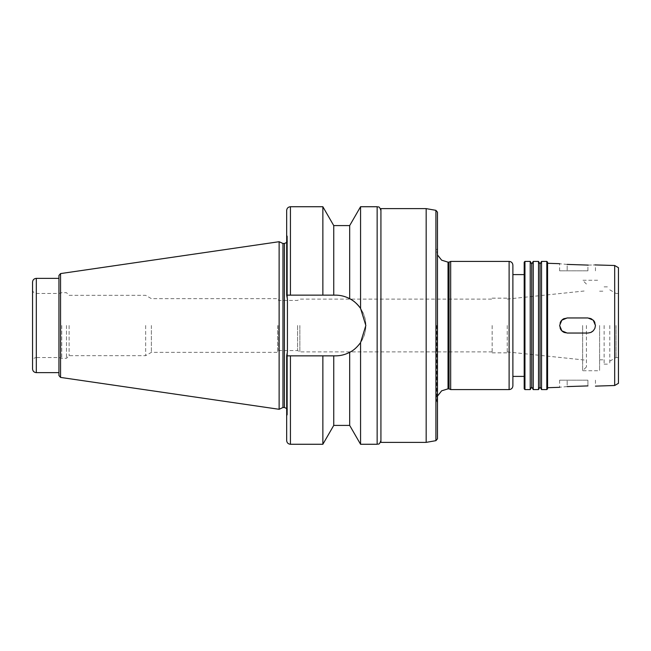 <?xml version="1.0" encoding="UTF-8"?>
<svg xmlns="http://www.w3.org/2000/svg" width="651" height="651" viewBox="0 0 651 651"><rect width="100%" height="100%" fill="white"/><g stroke="black" fill="none" stroke-linecap="round" stroke-linejoin="round"><path stroke-width="0.49" stroke-dasharray="3.25 2.44" d="M587.91 270.832L559.632 270.832L587.91 270.832L587.91 265.087C597.634 264.9 597.634 264.9 587.91 265.087L587.91 270.832M567.176 264.404C557.451 263.574 557.451 263.574 567.176 264.404L567.176 270.832L567.176 264.404M587.91 333.043A7.543 7.543 0 0 0 595.453 325.5A7.543 7.543 0 0 0 587.91 317.957L567.176 317.957A7.543 7.543 0 0 0 559.632 325.5A7.543 7.543 0 0 0 567.176 333.043L587.91 333.043C597.634 333.507 597.634 317.493 587.91 317.957L567.176 317.957C557.451 317.493 557.451 333.507 567.176 333.043L587.91 333.043A7.543 7.543 0 0 0 594.876 322.619M587.91 380.168L559.632 380.168L587.91 380.168L587.91 385.913L587.91 380.168M567.176 386.596C557.451 387.426 557.451 387.426 567.176 386.596L567.176 380.168L567.176 386.596M587.91 317.957A7.543 7.543 0 0 1 593.248 320.178M567.176 333.043A7.543 7.543 0 0 1 564.311 332.474M560.21 328.397A7.543 7.543 0 0 1 560.21 322.603M564.311 318.526A7.543 7.543 0 0 1 567.176 317.957M349.677 352.329C353.428 350.563 357.057 347.325 360.564 342.605C367.587 331.204 367.587 319.796 360.564 308.395C357.057 303.675 353.428 300.436 349.677 298.671C345.128 296.327 340.4 295.147 335.493 295.147A30.353 30.353 0 0 1 365.846 325.5A30.353 30.353 0 0 1 335.493 355.853C340.4 355.853 345.128 354.673 349.677 352.329L349.677 425.412M349.677 225.588L349.677 298.671A30.353 30.353 0 0 0 335.493 295.147L286.668 295.147L335.493 295.147L286.684 295.147L287.416 299.183L287.416 351.817L286.684 355.853L335.493 355.853L286.668 355.853L290.436 355.853L290.436 444.267M360.564 444.267L360.564 342.605M322.863 444.267L322.863 355.853L335.493 355.853A30.353 30.353 0 0 0 360.564 308.395L360.564 206.733M333.743 295.147L333.743 225.588M322.863 295.147L322.863 206.733M286.684 295.147L286.668 210.509M287.416 299.183L287.416 236.321L287.416 299.183M286.668 355.853L286.668 440.491M437.48 438.798L437.48 212.202M437.48 325.5L437.48 402.79L437.48 325.5M436.723 325.5L436.723 401.171L436.723 325.5M449.06 388.842L449.06 262.158M450.671 389.591L450.671 261.409M512.882 385.823L512.882 265.177M512.882 325.5L512.882 376.4L512.882 325.5M524.193 325.5L524.193 376.4L524.193 325.5M524.193 388.842L524.193 262.158M524.95 389.591L524.95 261.409M530.223 389.591L530.223 261.409M531.737 386.979L531.737 264.021M533.242 389.591L533.242 261.409M538.523 389.591L538.523 261.409M540.029 386.979L540.029 264.021M541.534 389.591L541.534 261.409M546.816 389.591L546.816 261.409M547.572 388.842L547.572 262.158M547.572 325.5L547.572 387.711L547.572 325.5M614.682 385.498L614.682 265.502M618.45 383.317L618.45 267.683M618.45 325.5L618.45 357.545L618.45 325.5M616.049 325.5L616.049 357.545L616.049 325.5M609.775 325.5L609.775 364.145L609.775 325.5M604.12 325.5L604.12 364.145L604.12 325.5M599.595 325.5L599.595 370.745L599.595 325.5M582.629 325.5L582.629 370.745L582.629 325.5M586.405 325.5L586.405 366.977L586.405 325.5M507.227 325.5L507.227 352.834L507.227 325.5M492.148 325.5L492.148 352.834L492.148 325.5M299.859 325.5L299.859 351.89L299.859 325.5M297.58 325.5L297.58 350.572L297.58 325.5M278.652 325.5L278.652 350.572L278.652 325.5M277.619 325.5L277.619 352.362L277.619 325.5M151.374 325.5L151.374 352.362L151.374 325.5M145.661 325.5L145.661 355.666L145.661 325.5M69.12 325.5L69.12 355.666L69.12 325.5M66.483 325.5L66.483 358.302L66.483 325.5M61.755 325.5L61.755 358.302L61.755 325.5M58.94 325.5L58.94 372.632L58.94 325.5M492.148 351.89L299.859 351.89L297.58 350.572L278.652 350.572L277.619 352.362L151.374 352.362L145.661 355.666L69.12 355.666L66.483 358.302L61.755 358.302L58.94 357.545L36.318 357.545L36.318 293.455L36.318 357.545C34.031 357.773 32.77 359.026 32.55 361.321L32.55 325.5M32.55 368.857L32.55 282.143M58.94 375.554L58.94 275.446M279.124 409.292L279.124 241.708M282.965 407.502L282.965 243.498M287.416 351.817L287.416 414.679L287.416 351.817M287.416 350.572L287.416 300.428M333.743 425.412L333.743 355.853M380.925 325.5L380.925 210.509L380.925 325.5M380.925 442.379L380.925 208.621M426.169 442.379L426.169 208.621M377.149 444.267L377.149 206.733M290.436 295.147L290.436 206.733M435.918 440.662L435.918 210.338M448.034 388.842L448.034 262.158M509.115 389.591L509.115 261.409M36.318 372.632L36.318 278.368M60.551 377.417L60.551 273.583M284.406 407.502L284.406 243.498M595.453 270.832L595.453 264.867M559.632 270.832L559.632 263.688M595.453 380.168L595.453 386.133M559.632 380.168L559.632 387.312M287.416 236.321L286.668 235.011M436.723 401.171L437.48 402.79M436.723 249.829L437.48 248.21M437.48 396.093L436.723 400.153M437.48 254.907L436.723 250.847M609.775 361.167L616.049 357.545L618.45 357.545M609.775 289.833L616.049 293.455L618.45 293.455M604.12 364.145L609.775 364.145M604.12 286.855L609.775 286.855M599.595 359.808L604.12 359.808M599.595 291.192L604.12 291.192M586.405 366.977L582.629 370.745L599.595 370.745M586.405 284.023L582.629 280.255L599.595 280.255M507.227 351.922L586.405 360.223M507.227 299.078L586.405 290.777M492.148 352.834L507.227 352.834M492.148 298.166L507.227 298.166M32.55 289.679C32.77 291.974 34.031 293.227 36.318 293.455L58.94 293.455L61.755 292.698L66.483 292.698L69.12 295.334L145.661 295.334L151.374 298.638L277.619 298.638L278.652 300.428L297.58 300.428L299.859 299.11L492.148 299.11M286.668 408.527L287.416 410.521M286.668 242.473L287.416 240.479M287.416 414.679L286.668 415.989"/><path stroke-width="0.98" d="M587.91 265.087L567.176 264.404L587.91 265.087C597.634 264.9 597.634 264.9 587.91 265.087L588.252 265.095M594.859 264.916L614.682 265.502L614.682 385.498L595.453 386.133M567.176 264.404C557.451 263.574 557.451 263.574 567.176 264.404M587.91 385.913C597.634 386.1 597.634 386.1 587.91 385.913C597.634 386.1 597.634 386.1 587.91 385.913L567.176 386.596C557.451 387.426 557.451 387.426 567.176 386.596L587.91 385.913M593.248 320.178A7.543 7.543 0 0 1 594.876 322.619M587.91 317.957L593.24 320.17L595.453 325.5L594.876 328.381L593.248 330.822L590.815 332.458L587.943 333.043L567.176 333.043L561.846 330.83L559.632 325.5L561.846 320.17L567.176 317.957L587.91 317.957L567.176 317.957M587.91 333.043L567.176 333.043M564.311 332.474A7.543 7.543 0 0 1 560.21 328.397M560.21 322.603A7.543 7.543 0 0 1 564.311 318.526M333.743 225.588L322.863 206.733L322.863 295.147L333.743 295.147L333.743 225.588L349.677 225.588L360.564 206.733L360.564 308.395L365.846 325.5L360.564 342.605L360.564 444.267L377.149 444.267C378.28 443.502 379.061 445.732 380.925 440.491M349.677 225.588L349.677 298.671C353.428 300.436 357.057 303.675 360.564 308.395A30.353 30.353 0 0 0 349.677 298.671C345.128 296.327 340.4 295.147 335.493 295.147L333.743 295.147M290.436 295.147L290.436 206.733C288.149 206.961 286.888 208.214 286.668 210.509L286.668 295.147L322.863 295.147M286.668 355.853L286.668 440.491C286.888 442.786 288.149 444.039 290.436 444.267L290.436 355.853L322.863 355.853L286.668 355.853L287.416 351.817L287.416 299.183L286.684 295.147M360.564 342.605C357.057 347.325 353.428 350.563 349.677 352.329C345.128 354.673 340.4 355.853 335.493 355.853L322.863 355.853L322.863 444.267L290.436 444.267M435.918 440.662L435.918 210.338L437.48 212.202L437.48 438.798L435.918 440.662L426.169 442.379L426.169 208.621L380.925 208.621L380.925 442.379L426.169 442.379M437.48 396.093L441.63 390.828L448.034 388.842L448.034 262.158L449.06 262.158L449.06 388.842L450.671 389.591L509.115 389.591C511.401 389.371 512.663 388.118 512.882 385.823L512.882 265.177C512.663 262.882 511.401 261.629 509.115 261.409L509.115 389.591M449.06 262.158L450.671 261.409L450.671 389.591M524.95 261.409L524.193 262.158L524.193 388.842L524.95 389.591L530.223 389.591L530.223 261.409L524.95 261.409L524.95 389.591M530.223 261.409L531.737 264.021L531.737 386.979L530.223 389.591M533.242 325.5L533.242 389.591L538.523 389.591L538.523 261.409L533.242 261.409L533.242 325.5M538.523 261.409L540.029 264.021L540.029 386.979L538.523 389.591M541.534 325.5L541.534 389.591L546.816 389.591L546.816 261.409L541.534 261.409L541.534 325.5M546.816 261.409L547.572 262.158L547.572 388.842L546.816 389.591M614.682 265.502L618.45 267.683L618.45 383.317L614.682 385.498M32.55 325.5L32.55 368.857C32.77 371.151 34.031 372.405 36.318 372.632L36.318 278.368C34.031 278.595 32.77 279.849 32.55 282.143L32.55 361.321M60.551 273.583L58.94 275.446L58.94 375.554L60.551 377.417L279.124 409.292L279.124 241.708L60.551 273.583L60.551 377.417M279.124 241.708L282.965 243.498L282.965 407.502L279.124 409.292M287.416 300.428L287.416 350.572M333.743 355.853L333.743 425.412L322.863 444.267M349.677 352.329L349.677 425.412L360.564 444.267M360.564 206.733L377.149 206.733L377.149 444.267M282.965 243.498L284.406 243.498L284.406 407.502L286.668 408.527M290.436 206.733L322.863 206.733M448.034 262.158L441.63 260.172L437.48 254.907M448.034 388.842L449.06 388.842M450.671 261.409L509.115 261.409M512.882 376.4L524.193 376.4M512.882 274.6L524.193 274.6M531.737 386.979L533.242 389.591M531.737 264.021L533.242 261.409M540.029 386.979L541.534 389.591M540.029 264.021L541.534 261.409M559.632 263.688L547.572 263.289M559.632 387.312L547.572 387.711M36.318 372.632L58.94 372.632M36.318 278.368L58.94 278.368M282.965 407.502L284.406 407.502M284.406 243.498L286.668 242.473M333.743 425.412L349.677 425.412M377.149 206.733C378.28 207.498 379.061 205.268 380.925 210.509M435.918 210.338L426.169 208.621"/></g></svg>
